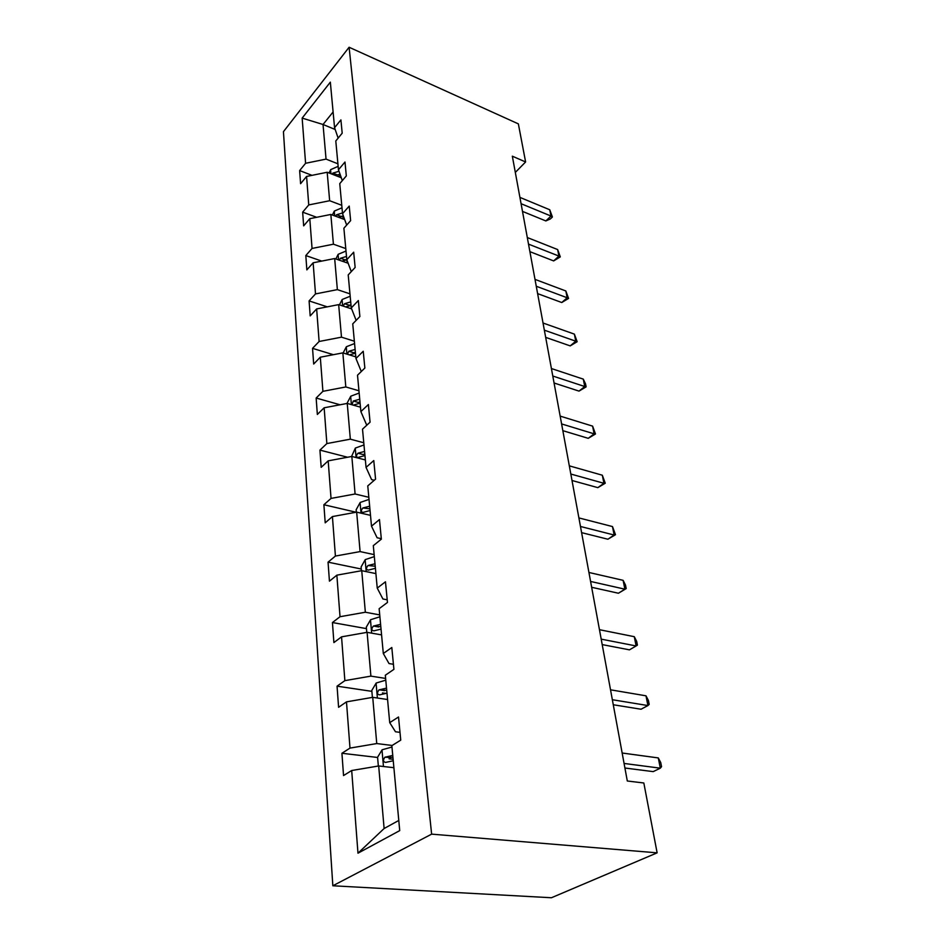 <?xml version="1.0" encoding="UTF-8"?>
<svg xmlns="http://www.w3.org/2000/svg" width="945" height="945" viewBox="0 0 945 945"><rect width="100%" height="100%" fill="white"/><g stroke="black" fill="none" stroke-linecap="round" stroke-linejoin="round"><path stroke-width="1.42" d="M431.629 834.14L657.129 852.839L551.419 897.75L332.841 885.772L283.441 131.674L349.107 47.25L431.629 834.14L332.841 885.772M393.888 767.694L378.685 765.97L384.119 828.517L357.978 853.193L351.694 770.518L343.543 775.561L341.925 753.271L377.61 757.465M378.685 765.97L351.694 770.518M387.568 699.513L372.732 697.339L376.748 743.561L349.993 748.097L341.925 753.271M349.993 748.097L346.484 701.863L338.593 707.285L337.058 686.164L371.881 691.35M381.579 634.898L367.097 632.335L370.889 676.124L344.866 680.648L337.058 686.164M344.866 680.648L341.547 636.847L333.892 642.576L332.439 622.542L366.447 628.626M375.897 573.603L361.746 570.685L365.349 612.23L340.023 616.719L332.439 622.542M340.023 616.719L336.857 575.162L329.439 581.175L328.057 562.157L361.285 569.02M370.499 515.356L356.667 512.131L360.092 551.596L335.416 556.062L328.057 562.157M335.416 556.062L332.416 516.572L325.21 522.833L323.887 504.736L356.076 512.237M365.361 459.943L351.835 456.447L355.096 493.987L331.034 498.417L323.887 504.736M331.034 498.417L328.187 460.853L321.182 467.326L319.93 450.103L347.583 457.238M360.47 407.177L347.24 403.42L350.335 439.165L326.864 443.571L319.93 450.103M326.864 443.571L324.147 407.791L317.343 414.453L316.15 398.034L340.07 404.779M355.804 356.844L342.846 352.875L345.811 386.954L322.906 391.324L316.15 398.034M322.906 391.324L320.308 357.21L313.681 364.026L312.547 348.351L333.361 354.694M351.658 308.897L338.664 304.621L341.488 337.164L319.115 341.488L312.547 348.351M319.115 341.488L316.646 308.932L310.184 315.89L309.098 300.912L327.289 306.853M348.138 263.253L334.672 258.54L337.365 289.631L315.5 293.919L309.098 300.912M315.5 293.919L313.138 262.793L306.853 269.88L305.814 255.563L321.761 261.092M344.677 219.583L330.844 214.456L333.42 244.2L312.051 248.44L305.814 255.563M312.051 248.44L309.795 218.673L303.652 225.867L302.66 212.152L316.681 217.291M341.299 177.754L327.183 172.262L329.651 200.73L308.743 204.935L302.66 212.152M308.743 204.935L306.582 176.443L300.593 183.708L299.636 170.584L312.004 175.345M335.18 129.489L323.036 124.492L326.049 159.114L305.589 163.284L299.636 170.584M305.589 163.284L302.152 118.101L330.337 82.144L334.565 127.693L340.909 119.885L342.196 133.186L335.794 140.97L338.464 169.746L344.984 162.02L346.319 175.924L339.751 183.613L342.539 213.7L349.225 206.081L350.63 220.634L343.885 228.217L346.803 259.721L353.678 252.197L355.143 267.447L348.209 274.924L351.268 307.928L358.344 300.545L359.88 316.528L352.745 323.863L355.958 358.486L363.234 351.257L364.853 368.042L357.505 375.212L360.884 411.583L368.373 404.531L370.074 422.179L362.514 429.16L366.058 467.397L373.771 460.558L375.567 479.139L367.77 485.907L371.503 526.164L379.465 519.561L381.355 539.146L373.31 545.655L377.244 588.109L385.465 581.789L387.462 602.449L379.146 608.686L383.304 653.503L391.809 647.502L393.911 669.343L385.324 675.238L389.718 722.641L398.518 717.007L400.739 740.136L391.844 745.652L399.723 830.62L357.978 853.193M515.32 172.415L525.609 161.961L512.332 156.185L627.303 780.995L643.828 782.992L657.129 852.839M389.718 722.641L395.471 731.761L399.995 732.363M392.14 745.463L376.748 743.561M372.732 697.339L346.484 701.863M383.304 653.503L389.009 663.555L393.427 664.276M385.619 678.427L370.889 676.124M367.097 632.335L341.547 636.847M377.244 588.109L382.902 598.976L387.214 599.815M379.725 614.911L365.349 612.23M361.746 570.685L336.857 575.162M371.503 526.164L377.102 537.752L381.308 538.685M374.137 554.609L360.092 551.596M356.667 512.131L332.416 516.572M366.058 467.397L371.598 479.611L374.255 480.284M368.822 497.294L355.096 493.987M351.835 456.447L328.187 460.853M360.884 411.583L366.365 424.352L367.404 424.636M363.766 442.756L350.335 439.165M347.24 403.42L324.147 407.791M361.297 371.515L355.958 358.486M358.946 390.781L345.811 386.954M342.846 352.875L320.308 357.21M356.147 320.367L351.268 307.928M354.351 341.204L341.488 337.164M338.664 304.621L316.646 308.932M351.292 271.605L346.803 259.721M349.969 293.86L337.365 289.631M334.672 258.54L313.138 262.793M346.685 225.075L342.539 213.7M345.776 248.594L333.42 244.2M330.844 214.456L309.795 218.673M342.314 180.613L338.464 169.746M341.759 205.289L329.651 200.73M327.183 172.262L306.582 176.443M338.145 138.112L334.565 127.693M525.609 161.961L518.356 123.878L349.107 47.25M384.119 828.517L398.778 820.461M337.908 163.804L326.049 159.114M333.101 111.971L323.036 124.492L302.152 118.101M382.465 692.933L385.383 693.37M389.08 758.811L393.108 759.296M522.49 211.397L545.856 220.941L550.994 216.039L521.073 203.707M549.754 209.766L552.4 216.996L550.994 216.039L549.754 209.766L519.915 197.387M552.4 216.996L550.344 218.957L545.856 220.941M329.025 172.982L330.679 169.627L338.145 166.355M334.991 175.297L340.106 174.376M339.007 171.281L332.853 173.1L331.943 174.116M529.909 251.665L553.652 260.914L558.92 256.071L528.515 244.129M557.633 249.551L560.314 256.886L558.92 256.071L557.633 249.551L527.298 237.538M560.314 256.886L553.652 260.914M537.622 293.623L561.755 302.53L567.177 297.758L536.264 286.252M565.831 290.965L568.571 298.431L567.177 297.758L565.831 290.965L535 279.377M568.571 298.431L561.755 302.53M332.368 215.023L334.353 211.054L341.984 207.794M338.404 217.255L343.448 216.204M342.468 212.968L336.585 214.763L341.015 216.405L343.389 216.051M336.585 214.763L335.487 216.169M335.841 258.942L338.18 254.299L346 251.051M346.496 256.461L340.483 258.245L345.008 259.84L346.78 259.521M341.925 261.08L346.862 259.875M340.483 258.245L339.208 260.123M545.667 337.365L570.213 345.894L575.777 341.204L544.355 330.171M574.383 334.128L577.159 341.712L575.777 341.204L574.383 334.128L543.032 323.013M577.159 341.712L570.213 345.894M339.42 304.881L342.196 299.482L350.193 296.257M350.713 301.904L344.559 303.699L349.178 305.223L350.997 304.904M345.587 306.901L351.044 305.483M344.559 303.699L343.177 306.109M554.065 382.997L579.025 391.112L584.754 386.529L552.79 376.027M583.289 379.134L585.546 383.894L586.124 386.848L584.754 386.529L583.289 379.134L551.408 368.538M586.124 386.848L579.025 391.112M343.13 352.957L346.378 346.732L354.576 343.543M355.119 349.449L348.823 351.245L353.536 352.698L355.391 352.379M349.378 354.871L355.474 353.206M348.823 351.245L347.406 354.269M562.842 430.672L588.227 438.326L594.121 433.849L561.602 423.927M592.598 426.124L595.492 433.968L594.121 433.849L592.598 426.124L560.161 416.107M595.492 433.968L588.227 438.326M346.945 403.48L350.772 396.203L359.159 393.049M359.738 399.239L353.288 401.023L358.096 402.393L359.998 402.074M353.241 405.121L360.104 403.172M353.288 401.023L352.024 404.779M572.008 480.497L597.842 487.644L603.914 483.297L570.815 474.036M602.319 475.217L605.261 483.202L603.914 483.297L602.319 475.217L569.315 465.85M605.261 483.202L597.842 487.644M351.54 456.506L355.367 448.06L363.967 444.941M364.569 451.438L357.966 453.21L362.88 454.486L364.829 454.155M357.966 453.21C355.981 455.62 355.993 457.049 357.99 457.463L364.959 455.549M581.612 532.649L607.895 539.229L614.155 535.024L580.478 526.483M612.478 526.566L615.49 534.693L614.155 535.024L612.478 526.566L578.895 517.919M615.49 534.693L607.895 539.229M356.359 512.19L356.147 509.757L360.187 502.457L369.022 499.397M369.649 506.213L362.868 507.973L369.897 508.823M362.868 507.973C360.801 510.524 360.86 512.001 363.045 512.391L370.05 510.536M591.664 587.294L618.42 593.236L624.881 589.184L590.59 581.458M623.121 580.336L625.495 585.073L626.192 588.593L624.881 589.184L623.121 580.336L588.936 572.469M626.192 588.593L618.42 593.236M361.427 570.745L361.108 566.953L365.254 559.605L374.326 556.605M374.988 563.775L368.03 565.512L375.212 566.244M368.03 565.512C365.857 568.217 365.975 569.74 368.361 570.095L375.413 568.323M602.201 644.596L629.453 649.841L636.115 645.967L601.197 639.139M634.284 636.682L636.682 641.395L637.414 645.104L636.115 645.967L634.284 636.682L599.461 629.701M366.778 632.394L366.317 627.102L370.594 619.719L379.902 616.778M380.599 624.326L373.393 626.074L380.811 626.653M373.393 626.074C371.208 628.897 371.373 630.48 373.889 630.835L381.048 629.11M613.281 704.757L641.029 709.234L647.916 705.561L612.348 699.725M645.99 695.815L648.424 700.493L649.191 704.379L647.916 705.561L645.99 695.815L610.529 689.815M372.401 697.398L371.798 690.441L376.204 683.022L385.773 680.164M386.517 688.114L378.957 689.909L386.718 690.275M378.957 689.909C376.878 692.815 377.09 694.469 379.618 694.858L386.978 693.169M624.917 768.013L653.196 771.628L660.319 768.179L624.078 763.454M658.287 757.925L660.744 762.568L661.559 766.655L660.319 768.179L658.287 757.925L622.164 753.023M378.343 766.017L377.587 757.228L382.123 749.787L391.974 747.022M392.754 755.409L384.839 757.264L392.931 757.382M384.839 757.264C382.855 760.252 383.127 761.965 385.678 762.402L393.25 760.749M330.585 169.793L330.939 173.715M338.971 174.447L339.208 176.939M338.57 170.041L338.688 171.305M336.975 174.707L332.853 173.1M334.258 211.231L334.672 215.873M342.846 216.24L343.106 218.992M338.097 254.477L338.57 259.899M346.909 260.005L347.181 262.911M342.102 299.659L342.657 305.944M351.375 308.2L351.434 308.826M346.283 346.909L346.921 354.115M350.666 396.392L351.398 404.602M355.261 448.237L356.088 457.545M360.092 502.645L361.014 513.147M365.148 559.794L366.199 571.607M370.475 619.896L371.657 633.15M378.709 626.996L373.452 626.039M376.086 683.211L377.398 698.024M384.556 690.618L379.169 689.815M382.004 749.964L383.469 766.513M390.71 757.725L385.206 757.075"/></g></svg>
